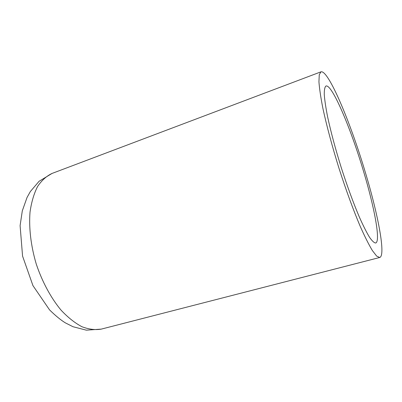 <?xml version="1.0" encoding="UTF-8"?>
<svg xmlns="http://www.w3.org/2000/svg" width="402" height="402" viewBox="0 0 402 402"><rect width="100%" height="100%" fill="white"/><g stroke="black" fill="none" stroke-linecap="round" stroke-linejoin="round"><path stroke-width="0.6" d="M363.473 171.111C350.851 128.529 332.022 83.832 325.962 86.013C324.786 86.998 324.218 89.822 324.263 94.5C324.695 100.239 325.801 107.651 327.585 116.726C330.826 131.776 335.374 148.715 341.228 167.544C347.278 186.312 353.303 202.784 359.308 216.959C363.071 225.406 366.428 232.105 369.383 237.049C372.031 240.898 374.121 242.888 375.649 243.014C380.88 241.627 374.388 207.216 363.473 171.111M365.282 172.212C350.539 122.545 328.328 69.445 320.952 71.837L319.263 74.727L318.937 81.762C319.429 88.49 320.716 97.214 322.806 107.927C326.504 125.223 332.147 146.348 338.981 168.257C345.996 190.106 353.534 210.633 360.463 226.904C364.916 236.868 368.88 244.748 372.352 250.531L376.664 256.099L379.709 257.491C385.99 255.702 378.061 214.462 365.282 172.212M320.952 71.837L52.019 173.443C46.511 176.056 41.697 180.413 37.572 186.518C33.964 193.593 31.451 202.116 30.024 212.085C28.768 227.859 30.899 246.029 36.26 264.064C42.25 281.902 50.964 297.988 61.069 310.163C67.968 317.5 74.928 323.022 81.948 326.736C88.837 329.354 95.284 330.148 101.289 329.117L379.709 257.491M52.019 173.443L39.074 181.287L30.361 191.528L27.055 197.442L22.306 210.844L20.1 225.628L22.567 256.104L32.939 285.601L49.536 309.862C55.451 315.686 60.737 320.022 65.385 322.881L73.023 326.731L86.34 330.163L101.289 329.117"/></g></svg>
